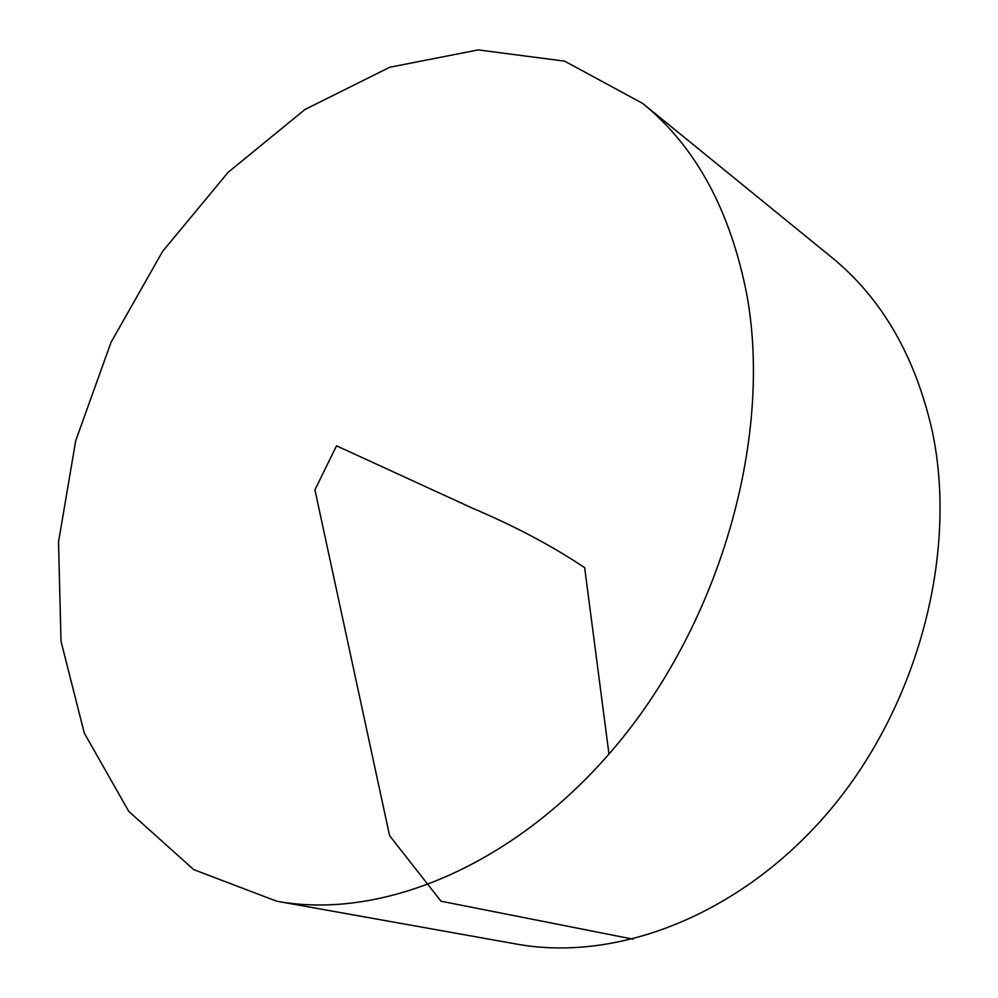 <?xml version="1.0" encoding="UTF-8"?>
<svg xmlns="http://www.w3.org/2000/svg" width="998" height="998" viewBox="0 0 998 998"><rect width="100%" height="100%" fill="white"/><g stroke="black" fill="none" stroke-linecap="round" stroke-linejoin="round"><path stroke-width="1.5" d="M747.053 295.895C771.853 434.23 723.163 613.084 622.478 737.971C521.68 863.008 383.881 921.029 276.658 901.194L193.737 869.632L128.779 811.399L84.281 733.081L61.003 641.265L58.52 541.989L75.711 440.717L111.028 342.339L162.574 251.421L228.13 172.33L305.001 109.468L389.794 67.24L478.192 49.9L564.693 61.165L642.7 103.443C695.818 146.531 730.611 210.678 747.053 295.895M642.7 103.443L831.509 257.21C881.621 298.003 915.178 355.862 932.194 430.799C958.105 552.293 918.746 704.151 830.785 809.216C742.687 914.355 617.862 962.646 516.365 944.046L276.658 901.194M608.98 754.139L584.653 567.637C551.844 545.769 514.606 526.021 472.915 508.394L336.538 445.819L314.919 489.868L389.582 835.663L441.016 901.219L633.119 939.18"/></g></svg>
